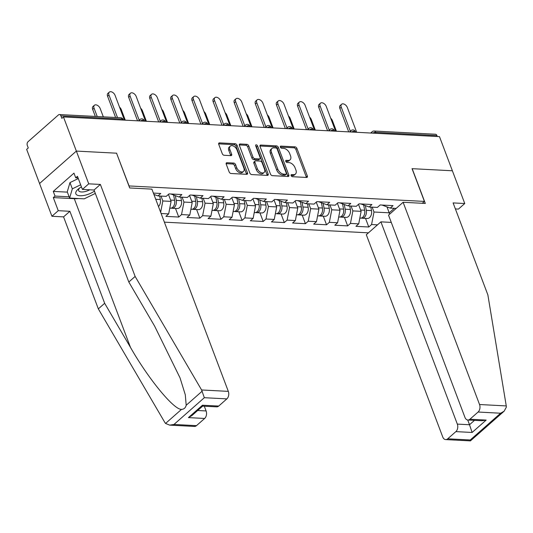 <?xml version="1.0" encoding="UTF-8"?>
<svg xmlns="http://www.w3.org/2000/svg" width="533" height="533" viewBox="0 0 533 533"><rect width="100%" height="100%" fill="white"/><g stroke="black" fill="none" stroke-linecap="round" stroke-linejoin="round"><path stroke-width="0.8" d="M291.138 175.597A1.253 0.78 48.6 0 0 292.477 176.716L306.588 177.456A1.792 1.113 48.6 0 0 307.195 177.269A1.792 1.113 48.6 0 0 307.341 175.997L296.928 148.447A1.792 1.113 48.6 0 0 295.022 146.848L280.904 146.109A1.253 0.78 48.6 0 0 280.485 146.235A1.253 0.78 48.6 0 0 280.385 147.128A1.253 0.78 48.6 0 0 281.717 148.247L283.543 148.347A5.73 3.558 48.6 0 1 289.646 153.464L290.512 155.763A5.73 3.558 48.6 0 1 290.052 159.84A5.73 3.558 48.6 0 1 288.113 160.44L286.288 160.34A1.253 0.78 48.6 0 0 285.861 160.473A1.253 0.78 48.6 0 0 285.761 161.366A1.253 0.78 48.6 0 0 287.094 162.485L288.919 162.578A5.73 3.558 48.6 0 1 295.022 167.702L295.895 169.994A5.73 3.558 48.6 0 1 295.429 174.071A5.73 3.558 48.6 0 1 293.49 174.671L291.664 174.577A1.253 0.78 48.6 0 0 291.238 174.704A1.253 0.78 48.6 0 0 291.138 175.597M226.985 162.712A1.792 1.113 48.6 0 0 226.378 162.898A1.792 1.113 48.6 0 0 226.232 164.171L229.15 171.899A1.792 1.113 48.6 0 0 231.056 173.505L246.739 174.324A1.792 1.113 48.6 0 0 247.345 174.138A1.792 1.113 48.6 0 0 247.485 172.865L237.078 145.309A1.792 1.113 48.6 0 0 235.166 143.71L219.489 142.891A1.792 1.113 48.6 0 0 218.883 143.077A1.792 1.113 48.6 0 0 218.743 144.35L222.268 153.691A1.792 1.113 48.6 0 0 224.173 155.29L230.889 155.643A1.792 1.113 48.6 0 0 231.495 155.456A1.792 1.113 48.6 0 0 231.635 154.177L229.89 149.546A4.79 2.978 48.6 0 1 230.269 146.142A4.79 2.978 48.6 0 1 233.834 146.255A4.79 2.978 48.6 0 1 236.992 149.92L243.847 168.062A4.79 2.978 48.6 0 1 243.461 171.466A4.79 2.978 48.6 0 1 239.903 171.353A4.79 2.978 48.6 0 1 236.739 167.688L235.599 164.664A1.792 1.113 48.6 0 0 233.694 163.065L226.985 162.712L226.112 163.478M116.694 153.198L76.359 151.086L63.454 116.94L439.478 136.628L452.384 170.78L412.042 168.668L424.415 201.414L129.066 185.944L116.594 153.284M270.471 174.064A1.792 1.113 48.6 0 0 272.376 175.663L288.06 176.49A1.792 1.113 48.6 0 0 288.659 176.303A1.792 1.113 48.6 0 0 288.806 175.024L278.399 147.474A1.792 1.113 48.6 0 0 276.487 145.875L260.81 145.056A1.792 1.113 48.6 0 0 260.204 145.243A1.792 1.113 48.6 0 0 260.064 146.515L270.471 174.064M267.399 175.404L251.716 174.584A1.792 1.113 48.6 0 1 249.81 172.985L239.404 145.436A1.792 1.113 48.6 0 1 239.544 144.157A1.792 1.113 48.6 0 1 240.15 143.97L246.859 144.323A1.792 1.113 48.6 0 1 248.771 145.922L252.988 157.095A1.792 1.113 48.6 0 0 254.901 158.701L259.351 158.934A1.792 1.113 48.6 0 0 259.957 158.747A1.792 1.113 48.6 0 0 260.097 157.468L255.7 145.835A1.253 0.78 48.6 0 1 255.807 144.943A1.253 0.78 48.6 0 1 256.733 144.976A1.253 0.78 48.6 0 1 257.566 145.935L268.146 173.945A1.792 1.113 48.6 0 1 268.006 175.217A1.792 1.113 48.6 0 1 267.399 175.404M164.377 222.154L368.443 232.841M424.415 201.414L422.289 203.286M153.897 194.418L157.968 195.924L160.759 193.466L153.391 193.079M157.968 195.924L166.223 196.357L169.014 193.899L181.873 194.572L179.081 197.03L187.343 197.463L190.134 195.005L202.993 195.678L200.201 198.136L208.456 198.569L211.248 196.111L224.107 196.784L221.315 199.242L229.57 199.675L232.361 197.217L245.22 197.89L242.428 200.348L250.69 200.781L253.481 198.323L266.34 198.996L263.549 201.454L271.803 201.887L274.595 199.429L287.454 200.102L284.662 202.56L292.917 202.993L295.708 200.535L308.567 201.208L305.782 203.666L314.037 204.099L316.829 201.634L329.687 202.313L326.896 204.772L335.15 205.205L337.942 202.74L350.801 203.419L348.009 205.878L356.264 206.304L359.055 203.846L371.914 204.525L369.129 206.984L377.384 207.41L380.176 204.952L393.034 205.631L390.243 208.09L396.179 208.396M377.511 224.853L371.574 224.54L373.993 212.014L372.147 207.137M365.531 218.397L368.783 226.998L371.574 224.54M368.783 226.998L355.924 226.325L358.709 223.867L350.454 223.434L352.873 210.908L351.034 206.031M344.418 217.291L347.663 225.892L350.454 223.434M347.663 225.892L334.804 225.219L337.596 222.761L329.341 222.328L331.759 209.802L329.914 204.925M323.298 216.185L326.549 224.786L329.341 222.328M326.549 224.786L313.69 224.113L316.482 221.655L308.227 221.222L310.646 208.696L308.8 203.819M302.184 215.079L305.436 223.68L308.227 221.222M305.436 223.68L292.577 223.007L295.362 220.549L287.107 220.116L289.526 207.59L287.687 202.713M281.064 213.973L284.316 222.574L287.107 220.116M284.316 222.574L271.457 221.901L274.248 219.443L265.994 219.01L268.412 206.484L266.567 201.607M259.951 212.867L263.202 221.468L265.994 219.01M263.202 221.468L250.343 220.795L253.135 218.337L244.874 217.904L247.299 205.378L245.453 200.501M238.837 211.761L242.089 220.362L244.874 217.904M242.089 220.362L229.23 219.689L232.015 217.231L223.76 216.798L226.179 204.272L224.34 199.395M217.717 210.655L220.968 219.256L223.76 216.798M220.968 219.256L208.11 218.583L210.901 216.125L202.647 215.692L205.065 203.173L203.22 198.289M196.604 209.549L199.855 218.15L202.647 215.692M199.855 218.15L186.996 217.477L189.788 215.019L181.526 214.586L183.952 202.067L182.106 197.183M175.49 208.443L178.742 217.044L181.526 214.586M178.742 217.044L165.883 216.371L168.668 213.913L161.113 213.52M160.646 212.281L162.832 200.961L160.993 196.084M162.832 200.961L171.093 201.387L168.448 194.398M170.86 193.992L179.081 197.03M168.668 213.913L171.093 201.387M183.952 202.067L192.206 202.493L189.561 195.504M191.98 195.098L200.201 198.136M189.788 215.019L192.206 202.493M205.065 203.173L213.32 203.599L210.682 196.61M213.093 196.204L221.315 199.242M210.901 216.125L213.32 203.599M226.179 204.272L234.44 204.705L231.795 197.716M234.207 197.31L242.428 200.348M232.015 217.231L234.44 204.705M247.299 205.378L255.554 205.811L252.909 198.822M255.327 198.416L263.549 201.454M253.135 218.337L255.554 205.811M268.412 206.484L276.667 206.917L274.029 199.928M276.44 199.522L284.662 202.56M274.248 219.443L276.667 206.917M289.526 207.59L297.787 208.023L295.142 201.034M297.554 200.628L305.782 203.666M295.362 220.549L297.787 208.023M310.646 208.696L318.901 209.129L316.256 202.14M318.674 201.734L326.896 204.772M316.482 221.655L318.901 209.129M331.759 209.802L340.014 210.235L337.376 203.246M339.788 202.84L348.009 205.878M337.596 222.761L340.014 210.235M352.873 210.908L361.134 211.341L358.489 204.352M360.901 203.946L369.129 206.984M358.709 223.867L361.134 211.341M437.287 136.515L436.927 135.555L375.605 132.344L375.972 133.303M372.714 133.13A2.738 1.113 159.3 0 1 375.605 132.344A2.738 1.832 93 0 0 374.139 131.025L435.461 134.236A2.738 1.832 93 0 1 436.927 135.555M373.993 212.014L389.217 212.814L394.34 208.303M386.978 206.884L389.663 214.139M382.021 205.052L390.243 208.09M78.584 198.536A20.534 8.361 -20.7 0 1 74.287 198.689L53.307 197.59L58.257 210.688L51.928 216.265L39.555 183.519L76.359 151.086L116.56 153.191L129.699 187.962L151.898 189.128L228.317 391.369A5.477 3.664 93 0 1 226.865 398.884L204.332 397.705L201.601 389.969L135.135 276.44L100.371 184.438L88.731 183.832L76.359 151.086L39.555 183.519L26.65 149.373L28.262 147.954L27.316 145.462A2.738 1.832 -87 0 1 28.042 141.705L58.41 114.941A2.738 1.832 -87 0 1 59.436 114.548A2.738 1.832 -87 0 1 60.902 115.861L61.848 118.353L63.454 116.94M291.125 175.55L292.417 175.617A5.73 3.558 48.6 0 0 294.356 175.017L295.429 174.071M290.052 159.84L288.979 160.786A5.73 3.558 48.6 0 1 287.04 161.386L285.741 161.312M306.382 177.449A1.792 1.113 48.6 0 0 306.268 176.943L295.855 149.393A1.792 1.113 48.6 0 0 293.95 147.794L280.365 147.081M287.853 176.476A1.792 1.113 48.6 0 0 287.733 175.97L277.327 148.421A1.792 1.113 48.6 0 0 275.414 146.822L259.944 146.009M285.788 174.271A1.253 0.78 48.6 0 0 286.208 174.138A1.253 0.78 48.6 0 0 286.308 173.245L277.173 149.06A1.253 0.78 48.6 0 0 275.841 147.941L273.909 147.841A5.73 3.558 48.6 0 0 271.97 148.441A5.73 3.558 48.6 0 0 271.51 152.518L277.76 169.048A5.73 3.558 48.6 0 0 283.856 174.164L285.788 174.271L284.715 175.21A1.253 0.78 48.6 0 0 285.135 175.084L286.208 174.138M271.97 148.441L270.897 149.387A5.73 3.558 48.6 0 0 270.438 153.464L271.51 152.518M284.715 175.21L282.783 175.11A5.73 3.558 48.6 0 1 276.68 169.994L270.438 153.464M239.284 144.929L245.786 145.269L246.859 144.323M259.957 158.747L258.878 159.687A1.792 1.113 48.6 0 1 258.272 159.873L253.821 159.647A1.792 1.113 48.6 0 1 251.916 158.041L247.698 146.868A1.792 1.113 48.6 0 0 245.786 145.269M267.193 175.397A1.792 1.113 48.6 0 0 267.073 174.891L256.493 146.881A1.253 0.78 48.6 0 0 255.753 145.982M257.372 168.695A4.79 2.978 48.6 0 0 260.53 172.352A4.79 2.978 48.6 0 0 264.095 172.472A4.79 2.978 48.6 0 0 264.481 169.061L262.063 162.672A1.792 1.113 48.6 0 0 260.157 161.073L255.707 160.839A1.792 1.113 48.6 0 0 255.1 161.026A1.792 1.113 48.6 0 0 254.954 162.298L257.372 168.695L256.3 169.641A4.79 2.978 48.6 0 0 259.458 173.298A4.79 2.978 48.6 0 0 263.022 173.418L264.095 172.472M255.1 161.026L254.028 161.972A1.792 1.113 48.6 0 0 253.881 163.245L254.954 162.298M256.3 169.641L253.881 163.245M243.461 171.466L242.388 172.412A4.79 2.978 48.6 0 1 238.831 172.292A4.79 2.978 48.6 0 1 235.666 168.635L234.527 165.61A1.792 1.113 48.6 0 0 232.621 164.011L226.112 163.671M230.269 146.142L229.197 147.088A4.79 2.978 48.6 0 0 228.817 150.493L229.89 149.546M230.682 155.629A1.792 1.113 48.6 0 0 230.562 155.123L228.817 150.493M246.532 174.311A1.792 1.113 48.6 0 0 246.413 173.811L236.006 146.255A1.792 1.113 48.6 0 0 234.094 144.656L218.623 143.85M336.43 131.231L332.432 120.665A4.104 2.552 48.6 0 0 330.693 118.206M361.281 218.05A6.023 4.031 -87 0 0 362.087 218.217A6.023 4.031 -87 0 0 366.291 210.315L365.385 205.598M362.087 218.217L367.297 218.49A6.023 4.031 -87 0 0 371.501 210.588L370.828 207.071M364.805 211.321A3.651 2.445 93 0 1 364.699 213.327M359.828 218.097L360.461 218.13A6.023 4.031 -87 0 0 364.665 210.235L363.653 204.958M356.71 132.297L347.349 107.519A4.104 2.552 48.6 0 0 344.638 104.375A4.104 2.552 48.6 0 0 341.586 104.275A4.104 2.552 48.6 0 0 341.26 107.2L339.861 108.426A4.104 2.552 -131.4 0 1 340.194 105.507L341.586 104.275M348.722 131.878L339.861 108.426M350.341 131.245L341.26 107.2M81.436 186.863A11.866 4.83 159.3 0 0 78.578 188.789A11.866 4.83 159.3 0 0 76.512 194.705A11.866 4.83 159.3 0 0 94.448 191.1M79.73 187.922A8.122 3.305 159.3 0 0 78.657 190.634A8.122 3.305 159.3 0 0 79.104 191.247A8.122 3.305 159.3 0 0 89.751 189.795M95.327 193.419L84.221 198.836L69.61 198.069L67.251 191.833L69.976 182.606L78.298 178.548M69.61 198.069L72.335 188.842L80.656 184.784M69.976 182.606L72.335 188.842M506.263 405.926L506.35 407.112L504.151 411.176L500.627 413.222L478.088 412.036A5.477 3.664 -87 0 0 479.54 404.52L506.263 405.926L487.875 294.916L453.11 202.913L464.756 203.526L452.384 170.78L412.182 168.675L425.321 203.446L403.121 202.28L479.54 404.52M464.756 203.526L458.42 209.103L455.389 208.943M391.269 222.401L380.908 221.855L366.318 234.72L442.736 436.96A5.477 3.664 -87 0 0 445.668 439.592A5.477 3.664 -87 0 0 447.72 438.799L455.875 431.617A5.477 3.664 -87 0 0 457.327 424.101L469.513 424.734L472.118 432.463L455.875 431.617M380.908 221.855L457.327 424.101M403.121 202.28L388.53 215.145L464.949 417.386A5.477 3.664 -87 0 0 467.881 420.017A5.477 3.664 -87 0 0 469.933 419.224L478.088 412.036M467.721 420.004L469.513 424.734L474.477 420.364M469.933 419.224L486.176 420.077L481.899 420.75L467.881 420.017M447.72 438.799L470.259 439.978L470.439 440.884L445.668 439.592M58.257 210.688L69.896 211.295L104.661 303.297L98.332 308.874L164.797 422.403L165.55 423.455L169.681 425.134L173.965 424.461L196.497 425.647A5.477 3.664 93 0 1 194.445 426.433L169.681 425.134M104.661 303.297L130.485 347.403C148.494 379.03 173.885 409.864 181.52 409.377C183.932 409.284 185.491 407.912 186.197 405.26L185.297 394.8L180.034 377.87L154.623 326.123L128.806 282.017L94.041 190.021L82.402 189.408L77.452 176.31L75.733 177.822L73.967 173.145L53.26 191.4L55.026 196.077L69.137 196.817M69.896 211.295L63.567 216.878L51.928 216.265M98.332 308.874L63.567 216.878M226.865 398.884L218.71 406.066A5.477 3.664 93 0 1 216.658 406.859L202.647 406.126L202.467 405.22L218.71 406.066M88.731 183.832L82.402 189.408M53.307 197.59L55.026 196.077M100.371 184.438L94.041 190.021M135.135 276.44L128.806 282.017M197.683 410.503L206.104 410.943A5.477 3.664 93 0 1 204.652 418.458L196.497 425.647M206.104 410.943L204.319 406.213M78.071 177.949L75.733 177.822M53.26 191.4L67.371 192.14M204.652 418.458L188.409 417.605L191.94 415.56L202.647 406.119M315.316 130.125L311.319 119.559A4.104 2.552 48.6 0 0 309.573 117.1M340.167 216.944A6.023 4.031 -87 0 0 340.973 217.111A6.023 4.031 -87 0 0 345.177 209.209L344.271 204.492M340.973 217.111L346.184 217.384A6.023 4.031 -87 0 0 350.388 209.482L349.708 205.965M343.685 210.215A3.651 2.445 93 0 1 343.585 212.221M338.708 216.991L339.348 217.024A6.023 4.031 -87 0 0 343.552 209.129L342.539 203.853M294.196 129.019L290.205 118.453A4.104 2.552 48.6 0 0 288.46 115.994M319.054 215.838A6.023 4.031 -87 0 0 319.86 216.005A6.023 4.031 -87 0 0 324.057 208.103L323.151 203.386M319.86 216.005L325.07 216.278A6.023 4.031 -87 0 0 329.274 208.376L328.594 204.859M322.572 209.109A3.651 2.445 93 0 1 322.465 211.115M317.595 215.885L318.234 215.918A6.023 4.031 -87 0 0 322.438 208.023L321.419 202.747M273.083 127.913L269.085 117.347A4.104 2.552 48.6 0 0 267.346 114.888M297.934 214.732A6.023 4.031 -87 0 0 298.74 214.899A6.023 4.031 -87 0 0 302.944 206.997L302.038 202.28M298.74 214.899L303.95 215.172A6.023 4.031 -87 0 0 308.154 207.27L307.481 203.753M301.458 208.003A3.651 2.445 93 0 1 301.352 210.009M296.481 214.779L297.114 214.812A6.023 4.031 -87 0 0 301.318 206.917L300.306 201.641M251.969 126.807L247.972 116.241A4.104 2.552 48.6 0 0 246.226 113.782M276.82 213.626A6.023 4.031 -87 0 0 277.626 213.793A6.023 4.031 -87 0 0 281.83 205.891L280.924 201.174M277.626 213.793L282.836 214.066A6.023 4.031 -87 0 0 287.04 206.164L286.361 202.647M280.338 206.897A3.651 2.445 93 0 1 280.238 208.903M275.361 213.673L276.001 213.706A6.023 4.031 -87 0 0 280.205 205.811L279.192 200.535M230.849 125.701L226.858 115.135A4.104 2.552 48.6 0 0 225.113 112.676M255.707 212.52A6.023 4.031 -87 0 0 256.513 212.687A6.023 4.031 -87 0 0 260.71 204.792L259.804 200.068M256.513 212.687L261.723 212.96A6.023 4.031 -87 0 0 265.927 205.058L265.247 201.541M259.225 205.791A3.651 2.445 93 0 1 259.118 207.797M254.248 212.567L254.887 212.6A6.023 4.031 -87 0 0 259.091 204.705L258.072 199.429M335.597 131.191L326.236 106.413A4.104 2.552 48.6 0 0 323.524 103.275A4.104 2.552 48.6 0 0 320.473 103.169A4.104 2.552 48.6 0 0 320.14 106.094L318.747 107.32A4.104 2.552 -131.4 0 1 319.08 104.401L320.473 103.169M327.608 130.772L318.747 107.32M329.227 130.139L320.14 106.094M314.483 130.085L305.116 105.307A4.104 2.552 48.6 0 0 302.411 102.169A4.104 2.552 48.6 0 0 299.359 102.063A4.104 2.552 48.6 0 0 299.026 104.988L297.634 106.214A4.104 2.552 -131.4 0 1 297.96 103.295L299.359 102.063M306.495 129.666L297.634 106.214M308.114 129.033L299.026 104.988M293.363 128.979L284.002 104.202A4.104 2.552 48.6 0 0 281.291 101.063A4.104 2.552 48.6 0 0 278.239 100.957A4.104 2.552 48.6 0 0 277.913 103.882L276.514 105.108A4.104 2.552 -131.4 0 1 276.847 102.189L278.239 100.957M285.375 128.56L276.514 105.108M286.994 127.927L277.913 103.882M272.25 127.873L262.889 103.096A4.104 2.552 48.6 0 0 260.177 99.957A4.104 2.552 48.6 0 0 257.126 99.851A4.104 2.552 48.6 0 0 256.793 102.776L255.4 104.002A4.104 2.552 -131.4 0 1 255.733 101.083L257.126 99.851M264.261 127.454L255.4 104.002M265.88 126.821L256.793 102.776M251.136 126.767L241.769 101.99A4.104 2.552 48.6 0 0 239.064 98.852A4.104 2.552 48.6 0 0 236.012 98.745A4.104 2.552 48.6 0 0 235.679 101.67L234.287 102.896A4.104 2.552 -131.4 0 1 234.613 99.977L236.012 98.745M243.148 126.348L234.287 102.896M244.767 125.715L235.679 101.67M209.736 124.595L205.738 114.029A4.104 2.552 48.6 0 0 203.999 111.57M234.587 211.414A6.023 4.031 -87 0 0 235.393 211.581A6.023 4.031 -87 0 0 239.597 203.686L238.691 198.962M235.393 211.581L240.603 211.854A6.023 4.031 -87 0 0 244.807 203.952L244.134 200.435M238.111 204.685A3.651 2.445 93 0 1 238.004 206.691M233.134 211.461L233.767 211.494A6.023 4.031 -87 0 0 237.971 203.599L236.958 198.323M230.016 125.661L220.655 100.884A4.104 2.552 48.6 0 0 217.944 97.746A4.104 2.552 48.6 0 0 214.892 97.639A4.104 2.552 48.6 0 0 214.566 100.564L213.167 101.79A4.104 2.552 -131.4 0 1 213.5 98.872L214.892 97.639M222.028 125.242L213.167 101.79M223.647 124.609L214.566 100.564M188.622 123.489L184.625 112.923A4.104 2.552 48.6 0 0 182.879 110.464M213.473 210.308A6.023 4.031 -87 0 0 214.279 210.475A6.023 4.031 -87 0 0 218.483 202.58L217.577 197.856M214.279 210.475L219.489 210.748A6.023 4.031 -87 0 0 223.693 202.853L223.014 199.329M216.991 203.579A3.651 2.445 93 0 1 216.891 205.585M212.014 210.355L212.654 210.388A6.023 4.031 -87 0 0 216.858 202.493L215.845 197.217M208.903 124.555L199.542 99.778A4.104 2.552 48.6 0 0 196.83 96.64A4.104 2.552 48.6 0 0 193.779 96.54A4.104 2.552 48.6 0 0 193.446 99.458L192.053 100.684A4.104 2.552 -131.4 0 1 192.386 97.766L193.779 96.54M200.914 124.136L192.053 100.684M202.533 123.503L193.446 99.458M167.502 122.383L163.511 111.817A4.104 2.552 48.6 0 0 161.766 109.358M192.36 209.203A6.023 4.031 -87 0 0 193.166 209.369A6.023 4.031 -87 0 0 197.363 201.474L196.457 196.75M193.166 209.369L198.376 209.642A6.023 4.031 -87 0 0 202.573 201.747L201.9 198.223M195.877 202.473A3.651 2.445 93 0 1 195.771 204.479M190.901 209.249L191.54 209.282A6.023 4.031 -87 0 0 195.744 201.387L194.725 196.111M187.789 123.449L178.422 98.672A4.104 2.552 48.6 0 0 175.717 95.534A4.104 2.552 48.6 0 0 172.665 95.434A4.104 2.552 48.6 0 0 172.332 98.352L170.94 99.578A4.104 2.552 -131.4 0 1 171.266 96.66L172.665 95.434M179.801 123.03L170.94 99.578M181.42 122.397L172.332 98.352M146.388 121.277L142.391 110.711A4.104 2.552 48.6 0 0 140.652 108.252M171.24 208.097A6.023 4.031 -87 0 0 172.046 208.263A6.023 4.031 -87 0 0 176.25 200.368L175.344 195.644M172.046 208.263L177.256 208.536A6.023 4.031 -87 0 0 181.46 200.641L180.787 197.117M174.764 201.367A3.651 2.445 93 0 1 174.657 203.373M169.787 208.143L170.42 208.176A6.023 4.031 -87 0 0 174.624 200.281L173.611 195.005M166.669 122.343L157.308 97.566A4.104 2.552 48.6 0 0 154.597 94.428A4.104 2.552 48.6 0 0 151.545 94.328A4.104 2.552 48.6 0 0 151.219 97.246L149.82 98.478A4.104 2.552 -131.4 0 1 150.153 95.554L151.545 94.328M158.681 121.924L149.82 98.478M160.3 121.291L151.219 97.246M125.268 120.172L121.277 109.605A4.104 2.552 48.6 0 0 119.532 107.153M158.468 206.504A6.023 4.031 -87 0 0 160.346 199.535L159.667 196.011M154.523 196.064L154.224 194.538M145.556 121.238L136.195 96.46A4.104 2.552 48.6 0 0 133.483 93.322A4.104 2.552 48.6 0 0 130.432 93.222A4.104 2.552 48.6 0 0 130.099 96.14L128.706 97.372A4.104 2.552 -131.4 0 1 129.039 94.448L130.432 93.222M137.567 120.818L128.706 97.372M139.186 120.185L130.099 96.14M94.068 108.179L92.675 109.405A4.104 2.552 -131.4 0 1 93.008 106.487L94.401 105.261A4.104 2.552 48.6 0 0 94.068 108.179L97.226 116.527M103.315 116.84L100.164 108.499A4.104 2.552 48.6 0 0 97.452 105.361A4.104 2.552 48.6 0 0 94.401 105.261M92.675 109.405L95.327 116.427M124.442 120.132L115.075 95.354A4.104 2.552 48.6 0 0 112.37 92.216A4.104 2.552 48.6 0 0 109.318 92.116A4.104 2.552 48.6 0 0 108.985 95.034L107.593 96.266A4.104 2.552 -131.4 0 1 107.919 93.342L109.318 92.116M115.608 117.487L107.593 96.266M117.507 117.586L108.985 95.034M122.583 120.032L122.217 119.072L60.902 115.861M123.376 120.078L123.17 119.525A2.738 1.113 -20.7 0 0 122.217 119.072A2.738 1.832 -87 0 0 120.751 117.76L59.436 114.548M370.688 133.03L372.187 131.704A2.738 1.699 48.6 0 0 371.814 133.083M351.6 132.024A2.738 1.113 159.3 0 1 354.492 131.238A2.738 1.113 -20.7 0 1 355.444 131.684A2.738 2.738 0 0 0 351.074 130.598A2.738 1.699 48.6 0 0 350.701 131.977M330.48 130.918A2.738 1.113 159.3 0 1 333.378 130.132A2.738 1.113 -20.7 0 1 334.324 130.578A2.738 2.738 0 0 0 329.954 129.492A2.738 1.699 48.6 0 0 329.581 130.871M309.367 129.819A2.738 1.113 159.3 0 1 312.258 129.026A2.738 1.113 -20.7 0 1 313.211 129.472A2.738 2.738 0 0 0 308.84 128.386A2.738 1.699 48.6 0 0 308.467 129.766M288.253 128.713A2.738 1.113 159.3 0 1 291.145 127.92A2.738 1.113 -20.7 0 1 292.097 128.366A2.738 2.738 0 0 0 287.727 127.28A2.738 1.699 48.6 0 0 287.354 128.66M267.133 127.607A2.738 1.113 159.3 0 1 270.031 126.814A2.738 1.113 -20.7 0 1 270.977 127.26A2.738 2.738 0 0 0 266.607 126.174A2.738 1.699 48.6 0 0 266.233 127.554M246.019 126.501A2.738 1.113 159.3 0 1 248.911 125.708A2.738 1.113 -20.7 0 1 249.864 126.154A2.738 2.738 0 0 0 245.493 125.068A2.738 1.699 48.6 0 0 245.12 126.448M224.906 125.395A2.738 1.113 159.3 0 1 227.798 124.602A2.738 1.113 -20.7 0 1 228.75 125.055A2.738 2.738 0 0 0 224.38 123.962A2.738 1.699 48.6 0 0 224.007 125.348M203.786 124.289A2.738 1.113 159.3 0 1 206.684 123.496A2.738 1.113 -20.7 0 1 207.63 123.949A2.738 2.738 0 0 0 203.26 122.863A2.738 1.699 48.6 0 0 202.886 124.242M182.672 123.183A2.738 1.113 159.3 0 1 185.564 122.39A2.738 1.113 -20.7 0 1 186.517 122.843A2.738 2.738 0 0 0 182.146 121.757A2.738 1.699 48.6 0 0 181.773 123.136M161.559 122.077A2.738 1.113 159.3 0 1 164.45 121.284A2.738 1.113 -20.7 0 1 165.403 121.737A2.738 2.738 0 0 0 161.033 120.651A2.738 1.699 48.6 0 0 160.66 122.03M140.439 120.971A2.738 1.113 159.3 0 1 143.337 120.178A2.738 1.113 -20.7 0 1 144.283 120.631A2.738 2.738 0 0 0 139.912 119.545A2.738 1.699 48.6 0 0 139.539 120.924M292.417 175.617L293.49 174.671M285.681 160.879L286.288 160.34M287.04 161.386L288.113 160.44M280.298 146.642L280.904 146.109M293.95 147.794L295.022 146.848M295.855 149.393L296.928 148.447M306.268 176.943L307.341 175.997M291.058 175.11L291.664 174.577M259.944 145.822L260.81 145.056M275.414 146.822L276.487 145.875M277.327 148.421L278.399 147.474M287.733 175.97L288.806 175.024M276.68 169.994L277.76 169.048M282.783 175.11L283.856 174.164M239.284 144.736L240.15 143.97M247.698 146.868L248.771 145.922M251.916 158.041L252.988 157.095M253.821 159.647L254.901 158.701M258.272 159.873L259.351 158.934M256.493 146.881L257.566 145.935M267.073 174.891L268.146 173.945M232.621 164.011L233.694 163.065M234.527 165.61L235.599 164.664M235.666 168.635L236.739 167.688M230.562 155.123L231.635 154.177M218.623 143.657L219.489 142.891M234.094 144.656L235.166 143.71M236.006 146.255L237.078 145.309M246.413 173.811L247.485 172.865M366.291 210.315L371.501 210.588M360.634 210.022L364.665 210.235M470.259 439.978L500.627 413.222M486.176 420.077L472.118 432.463M165.55 423.455L181.52 409.377M186.197 405.26L202.167 391.182M204.332 397.705L173.965 424.461M188.409 417.605L202.467 405.22M201.601 389.969L228.317 391.369M74.287 198.689L130.485 347.403M345.177 209.209L350.388 209.482M339.514 208.916L343.552 209.129M324.057 208.103L329.274 208.376M318.401 207.81L322.438 208.023M302.944 206.997L308.154 207.27M297.287 206.704L301.318 206.917M281.83 205.891L287.04 206.164M276.167 205.598L280.205 205.811M260.71 204.792L265.927 205.058M255.054 204.492L259.091 204.705M239.597 203.686L244.807 203.952M233.94 203.386L237.971 203.599M218.483 202.58L223.693 202.853M212.82 202.28L216.858 202.493M197.363 201.474L202.573 201.747M191.707 201.174L195.744 201.387M176.25 200.368L181.46 200.641M170.593 200.068L174.624 200.281M155.736 199.289L160.346 199.535M374.139 131.025A2.738 2.738 0 0 0 372.187 131.704M355.651 132.237L355.444 131.684M349.575 131.924L351.074 130.598M334.537 131.131L334.324 130.578M328.461 130.818L329.954 129.492M313.424 130.025L313.211 129.472M307.341 129.712L308.84 128.386M292.304 128.919L292.097 128.366M286.228 128.606L287.727 127.28M271.19 127.813L270.977 127.26M265.114 127.5L266.607 126.174M250.07 126.707L249.864 126.154M243.994 126.394L245.493 125.068M228.957 125.601L228.75 125.055M222.881 125.288L224.38 123.962M207.843 124.495L207.63 123.949M201.767 124.182L203.26 122.863M186.723 123.396L186.517 122.843M180.647 123.076L182.146 121.757M165.61 122.29L165.403 121.737M159.534 121.97L161.033 120.651M144.496 121.184L144.283 120.631M138.42 120.864L139.912 119.545M123.17 119.525A2.738 2.738 0 0 0 120.751 117.76M470.439 440.884L504.151 411.176"/></g></svg>
